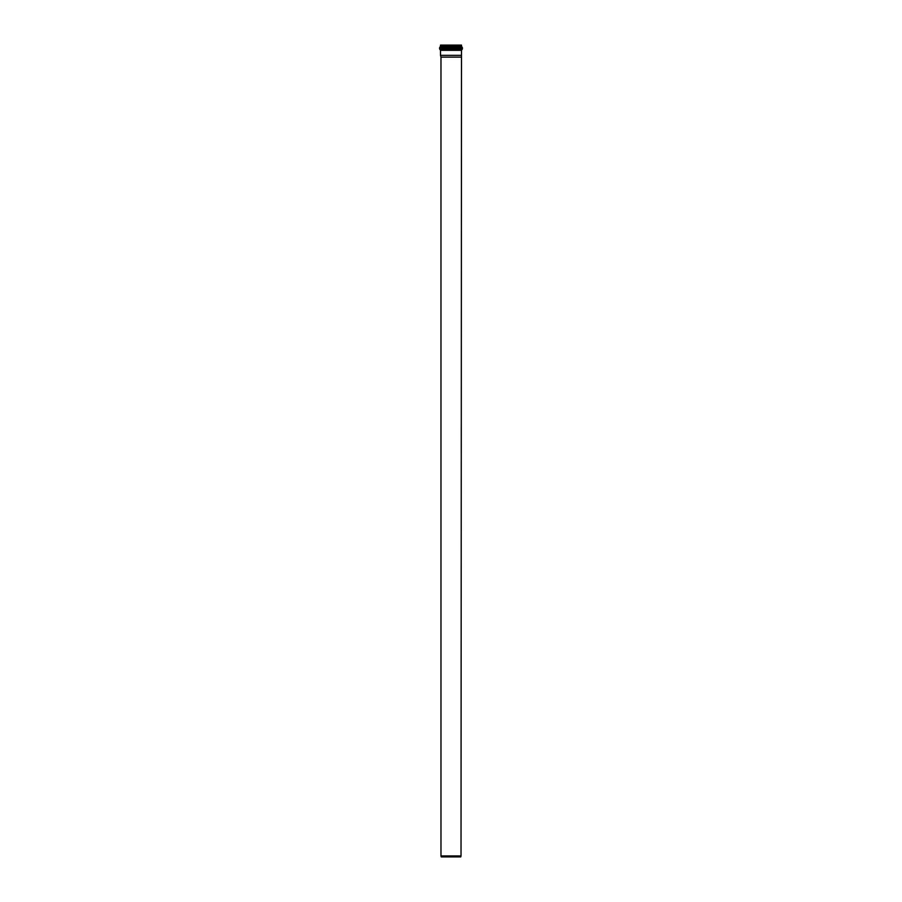 <?xml version="1.0" encoding="UTF-8"?>
<svg xmlns="http://www.w3.org/2000/svg" width="902" height="902" viewBox="0 0 902 902"><rect width="100%" height="100%" fill="white"/><g stroke="black" fill="none" stroke-linecap="round" stroke-linejoin="round"><path stroke-width="1.35" d="M461.959 49.61L461.497 50.332L440.503 50.332L439.59 48.888L462.41 48.888L461.959 49.61L440.041 49.61M461.497 50.332L461.497 55.349L440.503 55.349L440.503 50.332M440.503 46.25L440.503 45.1L461.497 45.1L461.497 46.25L440.503 46.25L439.59 47.705L462.41 47.705L462.41 48.888M461.023 57.119L440.977 57.119L440.977 855.942L461.023 855.942L461.497 55.349M440.977 855.942L441.236 856.9L460.764 856.9L461.023 855.942M440.041 46.983L461.959 46.983L462.41 47.705M461.497 46.25L461.959 46.983M439.59 47.705L439.59 48.888M440.977 57.119L440.503 55.349"/></g></svg>
